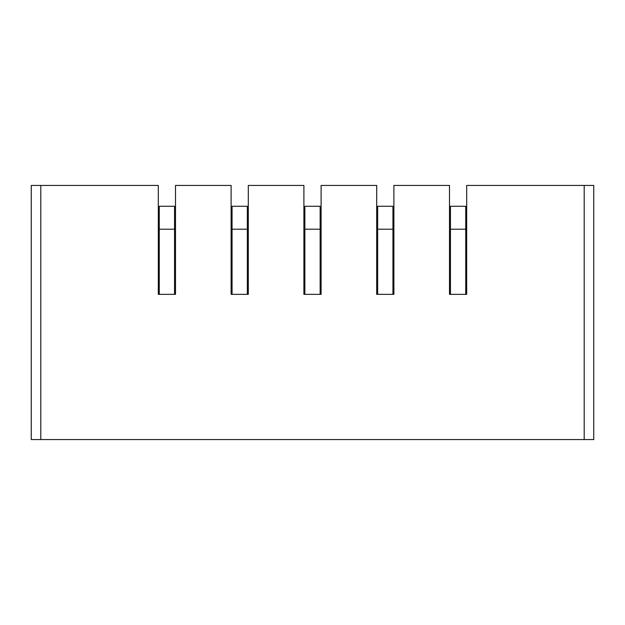 <?xml version="1.0" encoding="UTF-8"?>
<svg xmlns="http://www.w3.org/2000/svg" width="625" height="625" viewBox="0 0 625 625"><rect width="100%" height="100%" fill="white"/><g stroke="black" fill="none" stroke-linecap="round" stroke-linejoin="round"><path stroke-width="0.94" d="M31.25 439.562L31.25 185.438L40.805 185.438L40.805 439.562L31.25 439.562L593.75 439.562L584.195 439.562L584.195 185.438L593.75 185.438L593.75 439.562M104.812 439.562L57.047 439.562L104.812 439.562M476.523 439.562L487.898 439.562M489.617 439.562L426.57 439.562L489.617 439.562M439.852 439.562L428.289 439.562M429.43 439.562L486.75 439.562M367.055 439.562L355.492 439.562M403.727 439.562L415.102 439.562M416.82 439.562L353.773 439.562L416.82 439.562M356.633 439.562L413.953 439.562M294.258 439.562L282.695 439.562M330.93 439.562L342.305 439.562M344.023 439.562L280.977 439.562L344.023 439.562M283.844 439.562L341.156 439.562M221.461 439.562L209.898 439.562M258.133 439.562L269.508 439.562M271.227 439.562L208.18 439.562L271.227 439.562M211.047 439.562L268.367 439.562M148.664 439.562L137.102 439.562M185.336 439.562L196.711 439.562M198.43 439.562L135.383 439.562L198.43 439.562M138.25 439.562L195.57 439.562M532.625 439.562L567.953 439.562L532.625 439.562M40.805 185.438L158.312 185.438L158.312 294.352L175.508 294.352L175.508 185.438L231.109 185.438L231.109 294.352L248.305 294.352L248.305 185.438L303.898 185.438L303.898 294.352L321.102 294.352L321.102 185.438L376.695 185.438L376.695 294.352L393.891 294.352L393.891 185.438L449.492 185.438L449.492 294.352L466.688 294.352L465.734 294.352L465.734 206.266L450.453 206.266L450.453 294.352L449.492 294.352M466.688 294.352L466.688 185.438L584.195 185.438M175.508 294.352L174.547 294.352L174.547 206.266L159.266 206.266L159.266 294.352L158.312 294.352M175.508 221.742L174.547 221.742M159.266 221.742L158.312 221.742M248.305 294.352L247.344 294.352L247.344 206.266L232.063 206.266L232.063 294.352L231.109 294.352M248.305 221.742L247.344 221.742M232.063 221.742L231.109 221.742M321.102 294.352L320.141 294.352L320.141 206.266L304.859 206.266L304.859 294.352L303.898 294.352M321.102 221.742L320.141 221.742M304.859 221.742L303.898 221.742M393.891 294.352L392.938 294.352L392.938 206.266L377.656 206.266L377.656 294.352L376.695 294.352M393.891 221.742L392.938 221.742M377.656 221.742L376.695 221.742M466.688 221.742L465.734 221.742M450.453 221.742L449.492 221.742M174.547 229.195L159.266 229.195M247.344 229.195L232.063 229.195M320.141 229.195L304.859 229.195M392.938 229.195L377.656 229.195M465.734 229.195L450.453 229.195"/></g></svg>
